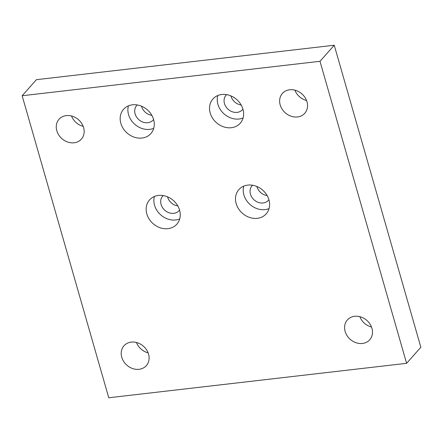 <?xml version="1.0" encoding="UTF-8"?>
<svg xmlns="http://www.w3.org/2000/svg" width="443" height="443" viewBox="0 0 443 443"><rect width="100%" height="100%" fill="white"/><g stroke="black" fill="none" stroke-linecap="round" stroke-linejoin="round"><path stroke-width="0.66" d="M153.732 128.315A18.268 15.389 41.6 0 1 128.559 114.632A18.268 15.389 41.6 0 1 128.431 105.86M153.599 119.544A18.268 15.389 41.6 0 1 150.88 133.564A18.268 15.389 41.6 0 1 134.174 137.147A18.268 15.389 41.6 0 1 120.839 123.331A18.268 15.389 41.6 0 1 123.558 109.31A18.268 15.389 41.6 0 1 140.265 105.722A18.268 15.389 41.6 0 1 153.599 119.544M153.577 119.466A10.959 9.237 41.6 0 1 153.14 120.014A10.959 9.237 41.6 0 1 143.111 122.163A10.959 9.237 41.6 0 1 135.109 113.873A10.959 9.237 41.6 0 1 136.743 105.462A10.959 9.237 41.6 0 1 137.23 104.958M151.816 115.313A10.959 9.237 41.6 0 1 141.644 106.514A10.959 9.237 41.6 0 1 141.566 106.22M179.714 218.925A18.268 15.389 41.6 0 1 154.541 205.242A18.268 15.389 41.6 0 1 154.413 196.47M146.821 213.941A18.268 15.389 41.6 0 1 149.54 199.92A18.268 15.389 41.6 0 1 166.247 196.332A18.268 15.389 41.6 0 1 179.581 210.148A18.268 15.389 41.6 0 1 176.862 224.169A18.268 15.389 41.6 0 1 160.156 227.757A18.268 15.389 41.6 0 1 146.821 213.941M179.559 210.076A10.959 9.237 41.6 0 1 179.122 210.619A10.959 9.237 41.6 0 1 169.093 212.773A10.959 9.237 41.6 0 1 161.091 204.483A10.959 9.237 41.6 0 1 162.725 196.072A10.959 9.237 41.6 0 1 163.212 195.568M177.798 205.923A10.959 9.237 41.6 0 1 167.626 197.118A10.959 9.237 41.6 0 1 167.548 196.825M243.08 117.982A18.268 15.389 41.6 0 1 217.912 104.299A18.268 15.389 41.6 0 1 217.784 95.527M242.952 109.211A18.268 15.389 41.6 0 1 240.233 123.232A18.268 15.389 41.6 0 1 223.527 126.814A18.268 15.389 41.6 0 1 210.192 112.998A18.268 15.389 41.6 0 1 212.911 98.977A18.268 15.389 41.6 0 1 229.618 95.389A18.268 15.389 41.6 0 1 242.952 109.211M242.93 109.133A10.959 9.237 41.6 0 1 242.493 109.681A10.959 9.237 41.6 0 1 232.464 111.83A10.959 9.237 41.6 0 1 224.463 103.54A10.959 9.237 41.6 0 1 226.096 95.129A10.959 9.237 41.6 0 1 226.583 94.625M241.164 104.98A10.959 9.237 41.6 0 1 230.997 96.181A10.959 9.237 41.6 0 1 230.919 95.887M269.062 208.587A18.268 15.389 41.6 0 1 243.894 194.909A18.268 15.389 41.6 0 1 243.766 186.132M268.934 199.815A18.268 15.389 41.6 0 1 266.215 213.836A18.268 15.389 41.6 0 1 249.509 217.424A18.268 15.389 41.6 0 1 236.174 203.608A18.268 15.389 41.6 0 1 238.893 189.587A18.268 15.389 41.6 0 1 255.6 185.999A18.268 15.389 41.6 0 1 268.934 199.815M268.912 199.743A10.959 9.237 41.6 0 1 268.475 200.286A10.959 9.237 41.6 0 1 258.446 202.44A10.959 9.237 41.6 0 1 250.445 194.15A10.959 9.237 41.6 0 1 252.078 185.739A10.959 9.237 41.6 0 1 252.565 185.235M267.146 195.59A10.959 9.237 41.6 0 1 256.979 186.785A10.959 9.237 41.6 0 1 256.901 186.492M83.173 126.338A14.946 12.592 41.6 0 1 71.495 115.972M83.611 127.634A14.946 12.592 41.6 0 1 81.385 139.108A14.946 12.592 41.6 0 1 67.713 142.042A14.946 12.592 41.6 0 1 56.804 130.735A14.946 12.592 41.6 0 1 59.03 119.267A14.946 12.592 41.6 0 1 72.696 116.332A14.946 12.592 41.6 0 1 83.611 127.634M148.128 352.861A14.946 12.592 41.6 0 1 136.45 342.494M148.56 354.156A14.946 12.592 41.6 0 1 146.34 365.63A14.946 12.592 41.6 0 1 132.667 368.565A14.946 12.592 41.6 0 1 121.759 357.257A14.946 12.592 41.6 0 1 123.979 345.784A14.946 12.592 41.6 0 1 137.651 342.854A14.946 12.592 41.6 0 1 148.56 354.156M306.55 100.506A14.946 12.592 41.6 0 1 294.872 90.139M306.988 101.801A14.946 12.592 41.6 0 1 304.762 113.275A14.946 12.592 41.6 0 1 291.095 116.21A14.946 12.592 41.6 0 1 280.181 104.902A14.946 12.592 41.6 0 1 282.407 93.429A14.946 12.592 41.6 0 1 296.079 90.499A14.946 12.592 41.6 0 1 306.988 101.801M371.505 327.028A14.946 12.592 41.6 0 1 359.827 316.662M371.943 328.324A14.946 12.592 41.6 0 1 369.717 339.798A14.946 12.592 41.6 0 1 356.045 342.727A14.946 12.592 41.6 0 1 345.136 331.425A14.946 12.592 41.6 0 1 347.362 319.951A14.946 12.592 41.6 0 1 361.034 317.022A14.946 12.592 41.6 0 1 371.943 328.324M319.99 61.295L334.243 45.236L36.404 79.679L22.15 95.738L108.757 397.764L406.596 363.321L319.99 61.295L22.15 95.738M334.243 45.236L420.85 347.262L406.596 363.321"/></g></svg>
